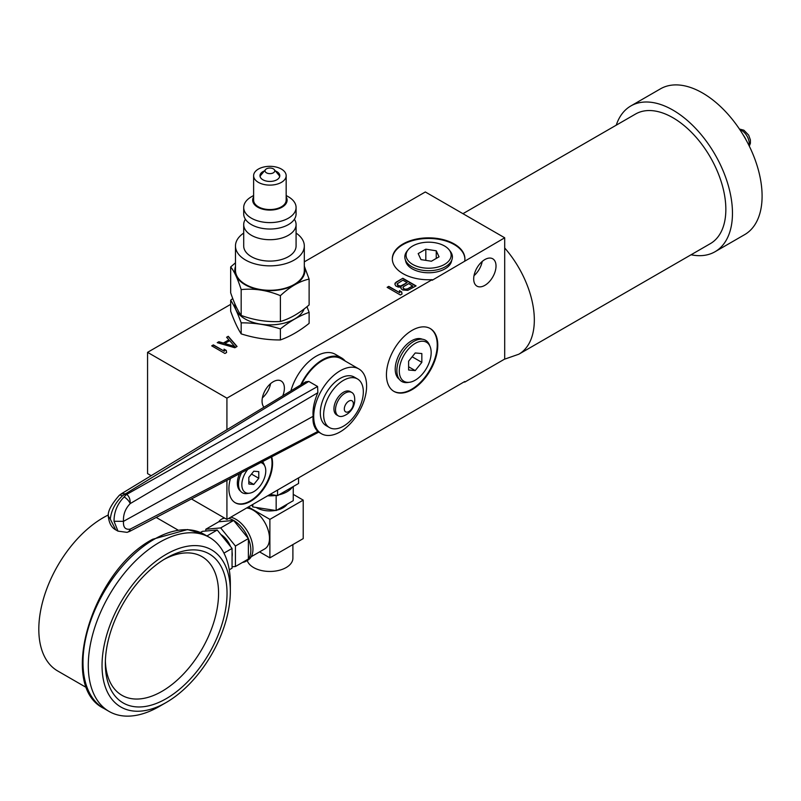 <?xml version="1.0" encoding="UTF-8"?>
<svg xmlns="http://www.w3.org/2000/svg" width="801" height="801" viewBox="0 0 801 801"><rect width="100%" height="100%" fill="white"/><g stroke="black" fill="none" stroke-linecap="round" stroke-linejoin="round"><path stroke-width="1.2" d="M230.668 304.36L147.564 352.34L147.564 473.611L151.169 475.694M191.449 498.943L226.923 519.428L464.73 381.526L464.73 382.137L504.7 359.058L504.7 237.787L432.18 280.27L432.18 279.659L226.923 398.157L226.923 429.706M277.567 490.192L277.567 495.599L270.187 494.457M298.553 478.077L298.553 483.484L277.567 495.599M292.485 486.988A24.32 14.038 180 0 1 278.878 494.838M276.105 495.368A24.32 14.038 180 0 1 267.874 495.789M276.155 495.378L276.155 510.557L252.786 506.943L251.884 505.02M252.786 504.5L252.786 506.943M293.256 486.537L293.256 500.685L276.155 510.557M287.239 504.159A18.703 10.803 180 0 1 276.876 510.147M275.404 510.447A18.703 10.803 180 0 1 256.66 507.764A18.703 10.803 180 0 1 256.18 507.474M293.256 494.367L303.219 500.124L269.887 519.368L248.46 506.993M269.887 519.368L269.887 557.856L259.564 551.899M251.204 556.725L264.73 548.915A23.009 13.287 -120 0 0 268.255 530.482A23.009 13.287 -120 0 0 253.226 510.207A23.009 13.287 -120 0 0 246.698 508.014M303.219 500.124L303.219 538.612L269.887 557.856M292.896 544.57L292.896 558.167A23.009 13.287 180 0 1 286.157 567.559A23.009 13.287 180 0 1 263.008 570.843A23.009 13.287 180 0 1 247.249 560.52M242.503 562.422A24.32 14.038 -120 0 0 245.807 561.351L247.92 560.129A24.32 14.038 -120 0 0 251.654 540.645A24.32 14.038 -120 0 0 235.764 519.218A24.32 14.038 -120 0 0 230.798 517.196M224.05 517.766A24.32 14.038 -120 0 0 223.609 518.017L221.487 519.238A24.32 14.038 -120 0 0 218.753 521.771L205.797 529.251L205.797 531.033M245.807 561.351A24.32 14.038 -120 0 0 248.38 559.028A24.32 14.038 -120 0 0 248.38 538.572A24.32 14.038 -120 0 0 233.642 520.44L218.753 521.771M232.06 566.768L235.424 566.517L248.38 559.028L248.38 538.572L233.642 520.44A24.32 14.038 -120 0 0 228.685 518.417M224.741 518.167A24.32 14.038 -120 0 0 221.487 519.238M233.642 520.44L220.686 527.919L205.797 529.251M248.38 538.572L235.424 546.052L220.686 527.919M235.424 566.517L235.424 546.052M232.06 556.805A16.37 9.452 -120 0 0 232.06 551.879M230.608 546.642A16.37 9.452 -120 0 0 220.876 534.527M229.256 569.811L232.06 568.189L232.06 548.445L217.241 530.012L202.433 531.333L200.42 532.495M217.241 530.012L206.938 535.959M232.06 548.445L223.95 553.121M108.435 514.923A91.094 52.596 120 0 0 103.229 517.686A91.094 52.596 120 0 0 43.715 597.967A91.094 52.596 120 0 0 57.682 670.968L86.798 687.779M230.338 591.378L230.338 583.438A100.455 57.992 120 0 0 209.532 537.451A100.455 57.992 120 0 0 159.309 542.427A100.455 57.992 120 0 0 93.687 630.948A100.455 57.992 120 0 0 109.086 711.438A100.455 57.992 120 0 0 159.309 706.462L166.187 702.497A90.723 52.375 120 0 0 230.338 591.378A90.723 52.375 120 0 0 166.187 554.342A90.723 52.375 120 0 0 102.037 665.461A90.723 52.375 120 0 0 166.187 702.497L159.309 706.462M166.187 698.682A86.047 49.682 120 0 0 227.033 593.291A86.047 49.682 120 0 0 166.187 558.167L166.187 558.167A86.047 49.682 120 0 0 105.342 663.548A86.047 49.682 120 0 0 166.187 698.682M105.382 661.035A80.06 46.228 120 0 0 161.952 691.343A80.06 46.228 120 0 0 218.563 594.492A80.06 46.228 120 0 0 164.035 559.448M504.7 237.787L425.331 191.97L304.31 261.847M474.012 275.664A15.79 9.111 120 0 0 482.212 261.466M473.691 278.908A15.79 9.111 120 0 0 476.965 286.137A15.79 9.111 120 0 0 489.131 281.902A15.79 9.111 120 0 0 496.019 266.012A15.79 9.111 120 0 0 492.745 258.793A15.79 9.111 120 0 0 480.58 263.018A15.79 9.111 120 0 0 473.691 278.908M226.923 480.32L226.923 519.428M282.773 395.804A15.79 9.111 120 0 0 284.385 388.205A15.79 9.111 120 0 0 281.111 380.976A15.79 9.111 120 0 0 268.946 385.201A15.79 9.111 120 0 0 262.057 401.091A15.79 9.111 120 0 0 263.98 407.218M386.442 374.788A36.285 20.956 120 0 0 393.962 391.409A36.285 20.956 120 0 0 421.927 381.687A36.285 20.956 120 0 0 437.767 345.161A36.285 20.956 120 0 0 430.247 328.55A36.285 20.956 120 0 0 402.282 338.272A36.285 20.956 120 0 0 386.442 374.788M230.448 478.477A30.869 17.822 120 0 0 228.916 488.65A30.869 17.822 120 0 0 235.304 502.788A30.869 17.822 120 0 0 259.083 494.517A30.869 17.822 120 0 0 272.56 463.449A30.869 17.822 120 0 0 271.669 456.84M345.251 361.081A38.308 22.118 120 0 0 341.576 357.927L335.339 354.322A38.308 22.118 120 0 0 290.893 390.878M262.378 397.857A15.79 9.111 120 0 0 270.578 383.649M393.702 391.248A36.285 20.956 120 0 0 421.566 381.196A36.285 20.956 120 0 0 437.236 344.861A36.285 20.956 -60 0 0 429.987 328.4M399.038 379.053A23.139 13.357 120 0 1 398.397 378.483A23.139 13.357 120 0 1 395.213 369.121A23.139 13.357 -60 0 1 404.195 347.073A23.139 13.357 -60 0 1 421.276 338.853A23.139 13.357 -60 0 1 422.087 339.123M235.043 502.627A30.869 17.822 120 0 0 258.733 494.027A30.869 17.822 120 0 0 272.03 463.148A30.869 17.822 -60 0 0 271.279 457.041M239.479 473.731A18.193 10.503 120 0 0 239.849 490.532L241.071 491.754A18.643 10.763 120 0 0 246.988 493.536L249.542 493.186A16.911 9.762 120 0 0 253.807 491.634A16.911 9.762 -60 0 0 264.981 466.452L264 464.059A18.643 10.763 -60 0 0 262.498 461.646M241.612 472.62A18.643 10.763 120 0 0 241.071 491.754M260.746 462.567A16.911 9.762 -60 0 1 264.981 466.452M247.779 469.376A16.911 9.762 120 0 0 241.882 485.837A16.911 9.762 120 0 0 249.542 493.186M258.773 471.639L253.807 471.198L248.831 477.376L248.831 484.014L253.807 484.455L258.773 478.267L258.773 471.639M258.773 478.267L251.494 474.062M253.807 484.455L248.831 481.581M432.18 279.659A36.285 20.956 180 0 1 392.32 258.803A36.285 20.956 180 0 1 428.615 237.857A36.285 20.956 180 0 1 464.9 258.803A36.285 20.956 180 0 1 464.73 260.866M147.564 352.34L226.923 398.157M234.863 347.754L237.066 346.483L228.255 336.3L226.593 337.261L228.876 339.844L223.359 343.028L218.883 341.717L217.231 342.668L234.863 347.754M211.714 345.852L224.941 353.481L226.593 352.53L226.282 350.438L224.03 349.136L224.35 351.228L213.366 344.891L211.714 345.852M401.061 287.098L401.091 288.7L402.783 290.002L407.799 290.352L416.069 285.897L402.843 278.267L396.235 282.082L394.883 284.165L395.744 285.937L398.277 287.078L401.061 287.098L400.84 287.789M387.143 287.329L400.37 294.968L402.022 294.017L401.701 291.924L399.449 290.623L399.769 292.715L388.795 286.378L387.143 287.329M234.843 346.473L224.761 343.519L229.717 340.655L234.843 346.773L224.761 343.519M412.735 285.877L407.499 288.901L405.276 289.211L403.594 288.56L403.023 287.909L403.554 286.628L408.79 283.604L412.735 286.187L406.387 289.521L403.594 288.861L403.013 287.269M398.528 285.637L397.106 283.854L402.883 280.19L407.108 282.633L400.76 285.967L397.686 285.456L397.106 283.854M232.761 298.583L230.668 300.205L230.668 311.219C234.172 320.911 237.677 328.46 241.171 333.867C254.247 338.032 267.324 340.055 280.4 339.934C289.972 336.55 299.544 331.023 309.116 323.364L309.116 312.34L306.973 306.703M241.171 333.867L241.171 322.853C254.257 322.733 267.334 324.755 280.4 328.921C289.972 321.251 299.544 315.724 309.116 312.34M280.4 339.934L280.4 328.921M234.843 303.769A35.074 20.245 0 0 0 245.086 318.948A35.074 20.245 0 0 0 279.779 324.055A35.074 20.245 0 0 0 304.16 308.926M309.116 279.088L309.116 304.921C299.544 313.191 289.972 318.718 280.4 321.501C267.324 322.222 254.257 320.2 241.171 315.434C237.677 310.628 234.172 303.088 230.668 292.786L230.668 266.953C234.172 271.098 237.677 278.648 241.171 289.602C254.247 288.22 267.324 290.242 280.4 295.669C289.972 286.738 299.544 281.211 309.116 279.088L304.31 266.192M235.474 262.798L230.668 266.953M235.474 266.523A35.074 20.245 0 0 0 245.086 284.735A35.074 20.245 0 0 0 286.378 288.29A35.074 20.245 0 0 0 304.31 266.523M243.704 233.081A34.423 19.875 0 0 0 235.474 245.977L235.474 270.418A34.423 19.875 0 0 0 245.547 284.465A34.423 19.875 0 0 0 283.063 288.771A34.423 19.875 0 0 0 304.31 270.418L304.31 245.977A34.423 19.875 0 0 0 296.08 233.081M235.474 245.977A34.423 19.875 0 0 0 245.547 260.025A34.423 19.875 0 0 0 283.063 264.34A34.423 19.875 0 0 0 304.31 245.977M245.396 219.244A26.193 15.119 0 0 0 243.704 224.59L243.704 245.977A26.193 15.119 0 0 0 251.374 256.67A26.193 15.119 0 0 0 279.909 259.945A26.193 15.119 0 0 0 296.08 245.977L296.08 224.59A26.193 15.119 0 0 0 294.388 219.244M253.617 195.504L251.374 196.796A26.193 15.119 0 0 0 243.704 207.489A26.193 15.119 0 0 0 251.374 218.182A26.193 15.119 0 0 0 279.909 221.456A26.193 15.119 0 0 0 296.08 207.489A26.193 15.119 0 0 0 288.41 196.796L286.167 195.504L288.41 196.796M243.704 207.489L243.704 213.907A26.193 15.119 0 0 0 251.374 224.59A26.193 15.119 0 0 0 279.909 227.874A26.193 15.119 0 0 0 296.08 213.907L296.08 207.489M243.704 224.59A26.193 15.119 0 0 0 251.374 235.284A26.193 15.119 0 0 0 279.909 238.558A26.193 15.119 0 0 0 296.08 224.59M253.617 196.926A17.211 9.932 0 0 0 257.722 207.179A17.211 9.932 0 0 0 279.008 208.58A17.211 9.932 0 0 0 286.167 196.926M253.617 175.719L253.617 200.16A16.27 9.392 0 0 0 258.383 206.798A16.27 9.392 0 0 0 276.115 208.841A16.27 9.392 0 0 0 286.167 200.16L286.167 175.719A16.27 9.392 0 0 0 281.391 169.071A16.27 9.392 0 0 0 263.659 167.039A16.27 9.392 0 0 0 253.617 175.719A16.27 9.392 0 0 0 258.383 182.368A16.27 9.392 0 0 0 276.115 184.4A16.27 9.392 0 0 0 286.167 175.719M275.394 170.953A9.912 5.727 180 0 1 276.896 171.674A9.912 5.727 180 0 1 279.799 175.719A9.912 5.727 180 0 1 273.682 181.006A9.912 5.727 180 0 1 262.878 179.764A9.912 5.727 180 0 1 259.975 175.719A9.912 5.727 180 0 1 264.38 170.953M274.272 169.612A4.866 2.803 0 0 0 273.331 168.851A4.866 2.803 180 0 0 265.511 169.612A4.866 2.803 180 0 0 266.453 172.816A4.866 2.803 0 0 0 272.7 173.126A4.866 2.803 0 0 0 274.272 169.612L278.818 175.069A9.912 5.727 180 0 1 279.679 176.641M260.105 176.641A9.912 5.727 180 0 1 260.956 175.069L265.511 169.612M280.4 321.501L280.4 295.669M241.171 315.434L241.171 289.602M230.668 300.205C234.172 305.612 237.677 313.161 241.171 322.853M464.9 259.113A36.285 20.956 0 0 0 428.615 238.468A36.285 20.956 0 0 0 392.33 259.113M451.664 260.585A23.139 13.357 180 0 1 451.494 261.426A23.139 13.357 180 0 1 435.834 272.11A23.139 13.357 180 0 1 412.255 268.866A23.139 13.357 0 0 1 405.737 261.426A23.139 13.357 0 0 1 405.566 260.585M218.883 341.717L217.582 342.768M223.359 343.028L218.883 342.017M228.876 339.844L223.359 343.329M228.255 336.3L226.773 337.461M236.896 346.583L228.255 336.61M224.35 351.228L213.366 345.201L211.985 346.002M226.553 352.56L226.282 350.748L224.08 349.476M395.133 283.043L394.913 284.305M396.235 282.082L395.133 283.344M402.843 278.267L396.235 282.393M415.809 286.057L402.843 278.568M407.108 282.633L401.872 285.957L398.528 285.937M399.769 292.715L388.795 286.688L387.404 287.489M401.982 294.037L401.701 292.225L399.499 290.963M341.576 357.927A38.308 22.118 120 0 0 300.725 384.911M358.858 368.941A37.417 21.597 120 0 0 330.032 378.963A37.417 21.597 120 0 0 313.702 416.61A37.417 21.597 120 0 0 321.441 433.731A37.417 21.597 120 0 0 350.277 423.709A37.417 21.597 120 0 0 366.608 386.062A37.417 21.597 120 0 0 358.858 368.941L341.136 358.708A37.417 21.597 120 0 0 301.546 384.41M317.847 431.449C314.042 427.754 312.48 422.698 313.151 416.29L123.504 521.341L114.042 521.271L117.967 531.133L127.009 532.355L129.562 531.443L318.698 432.15L317.847 431.449L130.233 529.121L129.562 531.433M122.363 495.909A6.738 2.393 47.9 0 0 119.309 495.308C111.329 504.4 107.664 511.358 108.305 516.184L110.288 519.108C111.289 510.407 115.314 502.678 122.363 495.909L124.846 494.287L125.947 494.928L124.145 496.96C117.347 503.859 113.982 511.959 114.042 521.271M108.305 516.485C109.126 523.233 111.599 527.689 115.724 529.841L110.288 519.108M313.151 416.29C312.5 409.451 314.062 401.591 317.847 392.7L317.586 386.493L126.668 494.427C129.091 496.099 130.273 499.153 130.233 503.589C125.326 508.635 123.084 514.552 123.504 521.341C123.084 527.318 125.326 529.912 130.233 529.121A6.738 4.936 78 0 1 127.009 532.355M119.309 495.308L121.321 493.806L125.567 493.786L308.806 381.426L317.586 386.493M308.806 381.426L305.842 381.797L121.321 493.806M357.516 378.963L354.182 377.041A28.055 16.2 120 0 0 332.555 384.55A28.055 16.2 120 0 0 320.31 412.795A28.055 16.2 120 0 0 326.117 425.631L329.451 427.564A28.055 16.2 120 0 0 351.078 420.044A28.055 16.2 120 0 0 363.324 391.809A28.055 16.2 120 0 0 357.516 378.963A28.055 16.2 120 0 0 335.889 386.483A28.055 16.2 120 0 0 323.644 414.718A28.055 16.2 120 0 0 329.451 427.564M336.73 414.958A13.507 7.8 -60 0 1 333.937 408.77A13.507 7.8 -60 0 1 339.834 395.183A13.507 7.8 -60 0 1 350.237 391.569L351.819 392.48A13.507 7.8 120 0 0 341.416 396.095A13.507 7.8 120 0 0 335.519 409.691A13.507 7.8 -60 0 0 338.322 415.869L336.73 414.958M351.819 392.48A13.507 7.8 120 0 1 354.442 396.655A17.211 17.211 0 0 1 343.239 416.059A13.507 7.8 -60 0 1 338.322 415.869M353.351 403.734A6.388 3.695 120 0 0 348.825 401.131A6.388 3.695 120 0 0 344.31 408.961A6.388 3.695 -60 0 0 348.825 411.564A6.388 3.695 -60 0 0 353.351 403.734M746.192 140.155A19.384 11.184 -120 0 0 743.068 134.748M616.249 125.166A84.175 48.601 60 0 1 630.858 105.942L660.485 88.831A84.175 48.601 60 0 1 702.567 93.006A84.175 48.601 60 0 1 757.566 167.179A84.175 48.601 60 0 1 744.66 234.633L715.033 251.734A84.175 48.601 60 0 1 691.073 254.768M630.858 105.942A84.175 48.601 60 0 1 672.94 110.107A84.175 48.601 60 0 1 727.939 184.29A84.175 48.601 60 0 1 715.033 251.734M462.938 213.687L635.533 114.042A74.823 43.204 60 0 1 672.94 117.747A74.823 43.204 60 0 1 721.821 183.679A74.823 43.204 60 0 1 710.357 243.634L518.828 354.212A74.823 43.204 60 0 0 534.327 319.959A74.823 43.204 60 0 0 504.7 247.99M431.409 261.226L439.048 256.821L436.255 250.793L425.822 249.181L418.182 253.587L420.976 259.614L431.409 261.226M408.039 249.892A22.538 13.016 180 0 0 415.829 265.922A22.538 13.016 180 0 0 444.555 264.4A22.538 13.016 0 0 0 449.191 249.892A22.538 13.016 0 0 0 412.675 245.997A22.538 13.016 180 0 0 408.039 249.892L406.888 251.364A23.79 13.737 180 0 0 405.196 259.404A23.79 13.737 180 0 0 421.496 270.087A23.79 13.737 180 0 0 445.436 266.693A23.79 13.737 0 0 0 452.034 259.404A23.79 13.737 0 0 0 450.332 251.364L449.191 249.892M436.255 250.793L436.255 258.433M425.822 249.181L425.822 260.365M408.61 361.191L408.61 370.002L415.228 370.593L421.837 362.372L421.837 353.551L415.228 352.961L408.61 361.191M430.117 346.613A22.538 13.016 -60 0 0 412.335 345.351A22.538 13.016 -60 0 0 399.288 370.983A22.538 13.016 120 0 0 409.541 382.257A22.538 13.016 120 0 0 431.168 352.58A22.538 13.016 -60 0 0 430.117 346.613L429.406 344.891A23.79 13.737 -60 0 0 423.298 339.394A23.79 13.737 -60 0 0 405.897 348.175A23.79 13.737 -60 0 0 396.865 370.603A23.79 13.737 120 0 0 399.879 379.964A23.79 13.737 120 0 0 407.689 382.508L409.541 382.257M415.228 370.593L408.61 366.778M421.837 362.372L412.155 356.775M204.245 534.397L187.544 529.541L152.711 539.243C92.295 570.712 57.251 685.966 103.8 708.384A100.455 57.992 -60 0 1 88.4 627.894A100.455 57.992 -60 0 1 154.022 539.373A100.455 57.992 -60 0 1 204.245 534.397L209.532 537.451M317.847 392.7L130.233 503.589A6.738 2.543 -134 0 0 124.145 496.96M124.846 494.287A6.738 3.885 120 0 1 125.567 493.786L126.668 494.427A6.738 3.885 120 0 0 125.947 494.928M739.834 129.642A10.663 6.158 60 0 1 741.686 130.443A10.663 6.158 60 0 1 748.995 145.512M177.902 529.992L156.195 517.456M103.8 708.384L109.086 711.438M318.698 432.15L321.441 433.731M115.724 529.841L117.967 531.133M504.37 359.248L518.828 354.212M739.423 129.031L743.929 130.223L748.665 135.129L750.407 139.975L750.417 143.209L749.315 146.172M406.297 262.948L405.196 259.404M450.933 262.948L452.034 259.404M419.674 338.583L423.298 339.394M397.356 377.231L399.879 379.964"/></g></svg>
